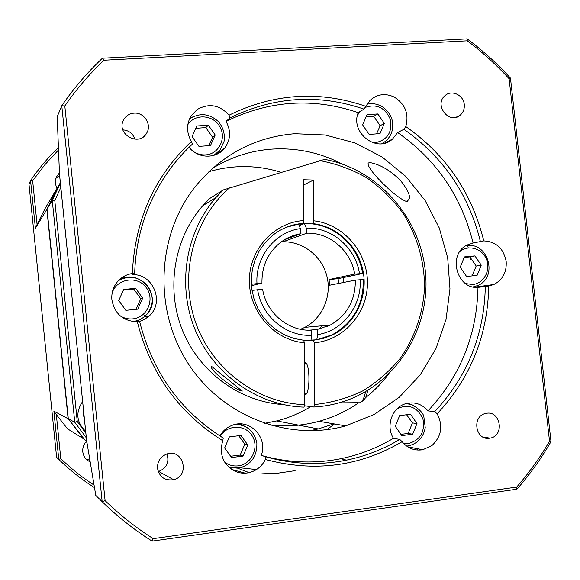 <?xml version="1.0" encoding="UTF-8"?>
<svg xmlns="http://www.w3.org/2000/svg" width="580" height="580" viewBox="0 0 580 580"><rect width="100%" height="100%" fill="white"/><g stroke="black" fill="none" stroke-linecap="round" stroke-linejoin="round"><path stroke-width="0.87" d="M210.504 145.558L198.933 146.37L192.06 136.576L196.794 125.983L208.365 125.215L215.202 134.988L210.504 145.558M208.764 145.681L212.577 137.257L205.813 127.578L208.365 125.215M212.577 137.257L215.202 134.988M205.813 127.578L195.75 128.325M380.001 133.632L369.148 134.4L362.63 124.896L367.01 114.659L377.863 113.934L384.337 123.409L380.001 133.632M376.536 133.879L380.147 125.722L373.723 116.341L377.863 113.934M380.147 125.722L384.337 123.409M373.723 116.341L366.016 116.979M412.655 434.21L401.802 435.609L395.27 426.3L399.635 415.621L410.488 414.258L416.984 423.545L412.655 434.21L408.146 433.47L412.438 422.914L406.609 414.743M412.438 422.914L416.984 423.545M400.896 434.318L408.146 433.47M461.89 249.016L462.101 250.009M86.623 440.575L95.801 495.458L102.16 501.657C117.544 516.678 134.19 529.83 152.105 541.118L153.2 538.66C135.988 527.727 119.951 515.047 105.096 500.627L102.16 501.657L61.777 105.727L57.21 116.674L59.472 173.891M549.521 441.191L551 441.626L510.465 78.126L509.11 78.728L549.521 441.191C540.045 457.54 529.091 472.838 516.664 487.077L516.918 489.201L152.279 541.096M105.096 500.627L64.815 105.973L61.777 105.727M64.815 105.973C76.379 89.24 89.421 73.993 103.929 60.233L102.392 58.268C87.29 72.486 73.761 88.298 61.806 105.683C73.776 88.269 87.326 72.442 102.45 58.196M103.929 60.233L467.27 40.817L467.219 38.932L466.798 38.932M365.762 106.299C319.341 90.371 273.774 93.329 229.049 115.174C219.602 104.835 208.981 102.943 197.2 109.504L191.204 115.696C186.303 124.106 186.368 132.682 191.407 141.433C154.36 176.393 134.676 220.414 132.363 273.499C126.012 274.5 120.821 277.515 116.797 282.562C112.969 287.68 111.338 293.444 111.897 299.853C114.68 313.911 123.156 321.219 137.337 321.769C150.438 373.527 178.908 413.177 222.735 440.72C218.964 454.437 223.097 464.638 235.132 471.315C239.649 473.229 244.311 473.671 249.117 472.627C256.462 470.779 261.885 466.392 265.379 459.476C314.171 472.483 359.752 466.552 402.121 441.692C407.667 448.333 414.562 451.015 422.82 449.739L432.093 445.411C441.568 436.247 443.258 425.713 437.153 413.808C470.547 378.116 487.751 335.523 488.751 286.02L493.877 284.497C502.7 279.814 506.804 272.15 506.18 261.507C503.614 248.479 496.147 241.613 483.763 240.896C471.939 192.785 445.947 154.672 405.783 126.563C409.175 113.89 405.282 104.037 394.11 97.005C385.192 92.974 377.159 94.105 370.004 100.391L363.964 109.12C318.464 93.619 273.803 96.541 229.985 117.885L229.049 115.174M464.275 104.545C464.638 109.018 463.217 112.614 460.005 115.333C448.935 124.888 433.623 104.531 445.157 95.533C451.726 89.458 463.601 95.091 464.275 104.545M133.98 113.144C144.043 112.092 152.032 124.519 146.754 132.979C139.439 147.313 115.782 134.226 123.525 120.046C125.758 115.899 129.238 113.593 133.98 113.144M157.521 468.437C157.274 461.695 160.203 456.953 166.308 454.22C182.838 447.492 190.878 475.716 173.572 479.689C164.843 480.885 159.493 477.137 157.521 468.437M489.455 438.226C475.375 440.735 471.533 416.143 485.583 413.504C500.359 409.436 505.173 435.826 490.078 438.125L489.455 438.226M144.21 313.562L144.282 313.939M144.608 315.571L145.341 318.949M309.655 430.81L318.253 428.917L333.978 423.871M342.062 163.973C319.913 152.496 296.416 147.552 271.57 149.14C250.531 150.713 230.883 157.086 212.635 168.265M269.098 424.908C286.07 426.931 302.702 425.727 318.993 421.305C333.254 417.368 346.463 411.213 358.607 402.832M365.451 397.771C374.035 390.949 381.676 383.191 388.375 374.477M216.412 154.425L217.616 152.663M229.985 117.885L226.026 121.372C231.101 130.703 230.688 139.555 224.801 147.944C216.55 159.123 197.903 158.855 189.087 147.276M191.407 141.433L192.473 144.079C182.635 153.127 173.891 163.256 166.235 174.464C146.414 203.935 135.887 236.937 134.661 273.463L132.363 273.499M136.184 321.806L141.244 318.812M126.976 277.486L121.14 278.226M134.661 273.463L132.022 274.731C152.866 273.195 164.995 302.035 149.357 315.825L144.616 319.377L139.135 321.625M137.337 321.769L139.628 321.552C152.518 372.186 180.394 411.024 223.249 438.074L222.735 440.72M229.317 467.647L229.898 467.661M242.817 425.459L240.091 423.915M219.849 435.95C222.749 430.933 226.838 427.402 232.109 425.35C249.458 417.999 268.344 437.566 261.239 455.365L265.749 456.779L265.379 459.476M402.121 441.692L399.758 439.423C383.221 449.333 365.451 456.242 346.449 460.15C319.602 465.515 292.704 464.391 265.749 456.779M399.758 439.423L393.458 438.284C385.396 425.988 392.29 407.044 405.986 403.629C414.657 401.563 421.979 403.985 427.967 410.894L434.71 411.633L437.153 413.808M488.751 286.02L485.329 286.389C484.271 334.885 467.393 376.637 434.71 411.633M485.329 286.389L477.985 287.397C456.583 289.246 447.485 254.344 466.965 245.101L473.084 243.005L483.763 240.896M405.783 126.563L403.89 129.311C443.214 156.89 468.705 194.249 480.356 241.374M403.89 129.311L397.619 132.53C436.435 159.71 461.593 196.533 473.084 243.005M237.14 424.096L238.003 424.408M118.675 280.408L119.154 280.22M397.619 132.53L392.471 139.106C377.101 153.606 349.972 132.813 358.215 112.643L363.964 109.12M477.985 287.397C476.92 335.233 460.245 376.398 427.967 410.894M226.026 121.372C269.243 100.304 313.309 97.389 358.215 112.643M132.022 274.731L132.051 273.55M393.458 438.284C377.138 448.05 359.6 454.858 340.844 458.7C314.36 463.986 287.825 462.869 261.239 455.365M294.734 133.712L325.228 134.981L354.721 142.854L381.937 156.875L405.724 176.363L425.104 200.419L439.285 227.983L447.688 257.875L449.964 288.833L446.005 319.536L435.935 348.674L420.137 374.992L399.228 397.293L374.064 414.54L345.702 425.872C288.369 441.902 221.799 416.331 187.637 362.725C153.33 309.249 156.825 235.001 195.213 186.702C221.582 154.722 254.75 137.061 294.734 133.712M158.217 471.54L158.659 471.431C166.714 468.132 169.49 462.318 166.975 453.988M134.886 139.265C132.929 133.494 128.927 130.362 122.88 129.869M368.322 162.944L370.671 162.697C380.879 164.785 390.92 170.846 400.787 180.88C410.176 192.843 411.923 199.658 406.036 201.325C394.4 196.968 365.103 167.497 368.322 162.944M344.52 425.669L343.57 426.445M236.633 424.168L237.568 424.248M264.284 423.371L276.711 420.928C288.804 417.861 300.15 413.09 310.757 406.616M281.104 172.318C257.172 164.894 233.109 164.684 208.909 171.68M85.666 431.31C76.408 422.341 75.4 412.409 82.635 401.505M85.869 433.303L77.263 421.508L54.803 200.593L52.243 200.492L47.031 209.09L60.349 182.62M77.263 421.508L74.769 422.247L86.333 437.835M47.031 209.119L68.302 418.811L74.769 422.247L52.265 200.448L47.038 209.141M83.621 411.191L83.418 415.048L84.39 418.76M46.893 209.307L35.402 228.259L37.076 224.46L45.153 208.416L57.862 186.912L46.871 209.351L68.114 418.716L83.556 438.719M37.076 224.46L32.661 180.815L30.552 180.554L35.402 228.259M58.225 147.712C47.937 157.666 38.715 168.613 30.552 180.554L29 184.28L56.615 457.286L58.769 459.382L60.784 458.613L56.318 414.533L67.505 428.794L83.484 438.755M32.661 180.815L44.791 164.829L58.319 150.147M57.101 188.203C55.136 184.6 54.883 180.931 56.34 177.183L59.378 172.898M94.293 487.135L94.185 487.41C81.454 479.355 69.651 470.01 58.769 459.382L53.889 411.176L56.318 414.533M93.909 484.989C82.048 477.333 70.999 468.538 60.784 458.613M89.951 461.789C85.796 459.744 83.411 456.402 82.781 451.769C82.469 447.949 83.6 444.592 86.166 441.699M59.624 175.479L55.926 178.335M86.058 458.998L89.697 460.245M334.435 423.944L326.961 429.657M46.871 209.351L35.387 228.295M53.889 411.176L68.114 418.716M472.12 275.906L476.165 266.053L469.901 256.904L464.167 257.491M460.208 267.199L464.406 256.911L474.926 255.903L481.248 265.147L477.079 275.413L466.559 276.464L460.208 267.199M470.38 259.796L469.923 256.896L474.926 255.903M476.165 266.053L481.248 265.147M136.039 309.321L140.744 298.78L133.777 289.058L123.402 290.065M118.74 300.483L123.671 289.471L135.633 288.325L142.666 298.156L137.779 309.147L125.816 310.336L118.74 300.483M133.777 289.058L135.633 288.325M140.744 298.78L142.666 298.156M230.608 456.25L240.192 455.068L244.84 444.142L238.743 435.718M224.649 447.956L229.375 436.892L240.954 435.442L247.805 445.02L243.121 456.054L231.543 457.548L224.649 447.956M240.192 455.068L243.121 456.054M244.84 444.142L247.805 445.02M318.732 329.201L322.364 325.75M303.84 340.801L310.916 340.424L311.822 335.24L311.279 330.136C288.456 331.492 266.205 312.939 262.617 289.217L252.032 290.399M303.71 340.337L310.916 340.424M299.149 225.606L304.348 223.575L306.305 228.1L306.849 233.182L284.156 241.338L281.873 241.454M310.923 340.387L313.526 340.25L314.266 342.787L314.563 404.543L313.845 407.022C324.176 406.464 334.232 404.564 343.998 401.346C395.988 384.156 430.309 329.215 425.582 273.782C421.116 218.319 378.399 169.201 324.611 159.377L223.191 189.957L215.963 197.519C185.259 232.515 176.791 286.418 195.576 330.832C214.368 375.253 258.354 405.71 303.971 407.124L304.674 404.644L304.406 342.773L303.681 340.235L294.292 338.531L285.273 335.218L276.885 330.382L269.359 324.155L262.928 316.716L257.781 308.27L254.054 299.062L251.872 289.362L251.299 279.444L252.336 269.606L254.961 260.123L259.093 251.27L264.611 243.303L271.339 236.444C280.626 228.636 291.24 224.286 303.173 223.394L303.869 220.567L303.688 179.742L313.483 180.054L313.678 220.806L312.968 223.626L312.25 223.902L304.348 223.575M360.144 279.654C361.964 305.762 342.86 330.796 317.688 334.609L316.76 339.793L332.123 334.827C353.278 322.937 363.674 304.493 363.305 279.509L355.337 280.133L329.679 285.215L329.07 279.553L354.685 274.086L362.652 273.499L338.104 278.675L338.655 283.431M327.504 326.38L328.693 325.17M251.372 284.258L261.964 283.062L251.474 285.679M284.012 240.026L284.156 241.338M284.62 239.656L300.984 233.696L300.44 228.614L298.504 224.083L286.346 227.28M329.07 279.553L338.104 278.675M306.305 228.1C331.695 226.99 355.692 247.711 359.491 273.615M312.25 223.902C337.27 226.439 358.918 247.906 362.652 273.499M256.976 283.548C255.2 256.839 275.232 231.833 300.44 228.614M309.118 330.172L317.144 329.512L330.325 325.025C347.137 315.172 355.475 300.208 355.337 280.133M317.144 329.512L317.688 334.609M354.685 274.086C351.132 250.843 329.629 232.304 306.849 233.182M300.984 233.696C292.929 234.987 285.693 238.235 279.277 243.433C267.445 253.663 261.674 266.873 261.964 283.062M316.76 339.793L310.974 340.105M311.822 335.24C286.389 336.958 261.471 316.216 257.629 289.703M300.556 329.288L304.797 327.359C322.821 317.992 332.231 295.358 326.649 275.261C321.197 255.127 301.578 240.555 281.314 241.853M298.918 225.062L303.173 223.394M211.323 366.357L211.7 366.458C217.797 371.519 242.984 391.42 241.831 391.036C232.42 388.549 209.38 369.598 211.323 366.357M304.486 361.906L304.957 362.029C310.488 363.558 310.169 395.995 304.63 394.886M223.191 189.957L209.626 198.548L202.739 205.748L215.963 197.519M304.674 404.644C257.274 403.158 211.997 369.504 195.489 322.118C178.923 274.768 193.249 219.407 229.455 187.884M303.869 220.567C274.195 222.191 249.146 249.494 249.378 280.814C249.262 312.134 274.543 340.358 304.406 342.773M314.266 342.787C343.991 340.366 367.836 312.874 367.452 282.337C367.394 251.792 343.266 223.96 313.678 220.806M319.856 160.631C336.487 163.741 352.19 169.512 366.966 177.966C380.908 187.789 392.972 199.621 403.165 213.454C416.998 235.77 424.139 260.079 424.589 286.382C423.407 312.185 415.128 336.937 400.577 357.889C389.825 371.048 377.232 382.039 362.805 390.862C347.565 398.221 331.485 402.781 314.563 404.543M283.076 404.55C240.2 401.897 199.643 372.512 182.613 330.673C165.612 288.84 173.906 238.583 202.739 205.748M343.773 282.416L343.222 277.595M313.845 407.022L304.362 405.761M312.968 223.626C337.618 226.41 358.795 246.971 363.261 272.092C367.814 297.199 355.083 323.756 332.884 334.776L323.466 338.423L313.526 340.25M313.483 180.054L303.71 184.955M187.826 124.627C195.011 113.506 213.041 114.63 219.733 126.491C226.823 138.112 218.921 154.142 205.661 154.882C201.448 155.143 197.519 154.12 193.865 151.808M213.81 155.375L220.016 150.097L224.025 141.513C225.149 133.806 223.14 127.042 218 121.22C208.793 113.31 199.259 112.6 189.406 119.081L192.835 116.856M364.965 107.488C376.579 103.523 385.04 107.496 390.354 119.415C392.457 132.24 387.505 139.983 375.514 142.651L372.353 142.578M357.439 115.398L359.781 111.686M381.778 143.709L385.707 141.15C391.34 135.974 393.602 129.449 392.479 121.561C391.449 116.196 388.296 111.367 383.01 107.068C377.595 103.863 372.215 102.935 366.879 104.277M397.322 408.588C408.929 403.658 417.47 407.124 422.95 418.977C425.162 431.984 420.239 440.205 408.182 443.649L403.825 443.649M406.631 446.078L408.726 445.788C417.897 443.41 423.407 437.371 425.241 427.663L423.821 416.447C422.515 410.401 410.654 402.679 406.334 403.535M412.829 405.065L406.391 403.513M86.71 441.409L59.385 173.036M516.664 487.077L153.2 538.66M467.27 40.817C482.393 52.142 496.342 64.779 509.11 78.728M467.531 244.811L468.22 247.921M472.018 273.97L472.156 275.783M256.483 469.561L234.61 467.197M261.754 473.86L278.538 473.077L295.111 470.663M54.803 200.593L60.842 187.478M418.26 448.855L417.172 450.036M231.717 469.459L245.217 473.157M60.4 183.135L52.265 200.448L60.4 183.135M86.869 442.482L68.309 418.825L47.031 209.09M473.077 286.933L477.695 285.541C498.916 277.146 487.62 240.41 465.551 245.949M470.068 245.594L465.588 245.92M459.773 251.669C468.241 244.274 482.328 248.407 486.511 259.419C490.977 270.309 483.771 283.533 472.765 284.49L465.595 283.591M132.624 321.559L132.646 321.552C137.692 320.986 142.049 318.949 145.71 315.447C164.756 298.504 139.548 266.075 118.479 280.611M112.194 292.82C116.769 278.639 137.04 275.369 145.964 287.231C155.346 298.714 147.487 317.651 132.748 318.869C128.209 319.275 124.011 318.253 120.14 315.803M229.056 467.415L237.974 468.19L239.917 467.842C251.437 464.355 257.085 456.126 256.875 443.149C254.511 431.578 247.515 425.292 235.893 424.299M248.863 428.83C245.079 425.865 240.794 424.342 235.995 424.277M220.277 436.218C227.338 424.35 245.47 424.292 252.271 435.993C259.47 447.426 251.604 464.319 238.286 465.834C233.262 466.414 228.73 465.182 224.67 462.137M365.596 391.652C363.79 399.888 361.296 403.564 358.099 402.687L339.01 402.868M517.055 489.056C529.932 474.36 541.241 458.555 550.986 441.634M152.264 541.104L516.664 489.237M467.096 38.86L102.551 58.196M467.219 38.932C482.886 50.605 497.299 63.669 510.458 78.119M59.428 173.608L86.638 440.858M216.739 154.287L224.801 147.944M143.869 317.057L149.357 315.825M237.727 468.22L249.117 472.627M407.697 446.803L422.82 449.739M474.462 287.194L493.877 284.497M384.149 143.303L392.471 139.106M483.024 437.088L490.078 438.125M158.659 471.431L173.572 479.689M143.804 136.474L146.754 132.979M455.851 117.341L460.005 115.333M407.885 201.18L406.065 201.332M346.449 460.15L340.844 458.7M345.702 425.872L318.993 421.305M419.173 450.109L420 449.188M318.253 428.917L276.711 420.928M145.71 315.447C153.874 306.284 154.396 296.257 147.276 285.36C138.692 276.638 129.079 275.065 118.45 280.64M306.37 363.508L304.493 363.515M306.646 393.247L304.623 393.262M367.763 390.362C365.828 398.525 365.683 397.017 364.095 399.983L360.129 402.665M304.797 327.359L330.325 325.025M241.831 391.036L242.404 391.029M304.63 394.755L305.261 394.748M332.123 334.827L332.884 334.776"/></g></svg>
